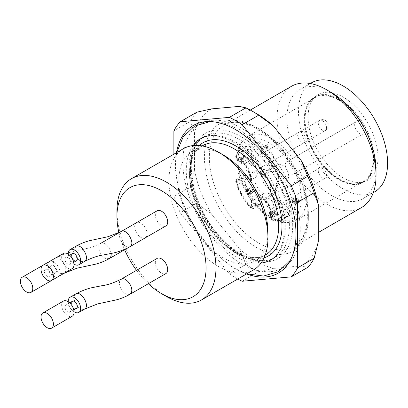 <?xml version="1.0" encoding="UTF-8"?>
<svg xmlns="http://www.w3.org/2000/svg" width="408" height="408" viewBox="0 0 408 408"><rect width="100%" height="100%" fill="white"/><g stroke="black" fill="none" stroke-linecap="round" stroke-linejoin="round"><path stroke-width="0.31" stroke-dasharray="2.04 1.53" d="M118.922 232.754A63.016 36.383 -120 0 0 124.624 249.762M136.496 270.336A63.016 36.383 -120 0 0 148.318 283.718M157.126 210.783A8.752 5.054 -120 0 0 155.785 217.796A8.752 5.054 -120 0 0 161.502 225.507A8.752 5.054 -120 0 0 165.877 225.94M157.126 258.422A8.752 5.054 -120 0 0 155.785 265.435A8.752 5.054 -120 0 0 161.502 273.151A8.752 5.054 -120 0 0 165.877 273.584M145.289 237.833A8.752 5.054 -120 0 0 145.233 227.715A8.752 5.054 -120 0 0 136.496 222.691A8.752 5.054 -120 0 0 135.155 229.704A8.752 5.054 -120 0 0 140.872 237.42A8.752 5.054 -120 0 0 145.253 237.854M239.409 248.778L211.502 214.062L196.768 203.245L180.265 212.772L229.388 273.88L245.891 264.353L239.409 248.778A90.438 52.214 -120 0 0 273.391 268.398L258.657 271.723L242.153 281.255M173.879 154.188L173.879 196.325L190.383 186.798L194.509 170.269A90.438 52.214 -120 0 0 211.502 214.062M194.509 170.269L194.509 133.059L190.383 121.298L173.879 130.825M211.502 108.89A90.438 52.214 -120 0 0 194.509 133.059M256.397 113.552A90.438 52.214 -120 0 0 239.409 106.396M307.775 267.337L301.298 265.904A90.438 52.214 -120 0 0 318.286 241.73M301.298 265.904L273.391 268.398M190.383 186.798A96.273 55.585 -120 0 0 196.768 203.245M245.891 264.353A96.273 55.585 -120 0 0 258.657 271.723M196.768 112.22A96.273 55.585 -120 0 0 190.383 121.298M229.388 273.88A96.273 55.585 -120 0 0 237.737 279.016M173.879 196.325A96.273 55.585 -120 0 0 180.265 212.772M176.496 152.674A85.19 49.184 -120 0 0 246.514 273.952M377.986 157.549A49.419 28.535 -120 0 0 355.409 106.774A49.419 28.535 -120 0 0 316.848 95.538A49.419 28.535 -120 0 0 318.332 151.638A49.419 28.535 -120 0 0 366.175 180.974A49.419 28.535 -120 0 0 377.986 157.549M374.396 159.288A49.011 28.3 -120 0 0 353.002 109.961A49.011 28.3 -120 0 0 315.236 96.834A49.011 28.3 -120 0 0 313.767 97.787A49.011 28.3 -120 0 0 315.236 153.428A49.011 28.3 -120 0 0 362.681 182.519A49.011 28.3 -120 0 0 364.247 181.723A49.011 28.3 -120 0 0 374.396 159.288M311.534 82.799A63.016 36.383 -120 0 0 311.534 155.565A63.016 36.383 -120 0 0 374.549 191.949M331.49 92.591A63.016 36.383 -120 0 0 299.982 89.469A63.016 36.383 -120 0 0 299.982 162.236A63.016 36.383 -120 0 0 362.998 198.614A63.016 36.383 -120 0 0 376.048 169.769M291.531 86.261A70.018 40.423 -120 0 0 291.526 167.112A70.018 40.423 -120 0 0 361.544 207.539M287.813 264.379A82.997 47.92 -120 0 0 290.154 262.007A82.997 47.92 -120 0 0 300.237 229.857A82.997 47.92 -120 0 0 269.061 152A82.997 47.92 -120 0 0 208.661 120.855A82.997 47.92 -120 0 0 205.438 121.701M202.791 122.701A82.997 47.92 -120 0 0 200.048 219.932A82.997 47.92 -120 0 0 285.62 266.169M277.975 253.562A70.018 40.423 -120 0 0 285.279 227.888A70.018 40.423 -120 0 0 259.921 163.343A70.018 40.423 -120 0 0 209.824 135.635M193.183 145.559A70.018 40.423 -120 0 0 200.761 219.519A70.018 40.423 -120 0 0 261.023 263.058M223.39 154.999A63.016 36.383 -120 0 0 191.882 151.878A63.016 36.383 -120 0 0 191.882 224.645A63.016 36.383 -120 0 0 254.898 261.028A63.016 36.383 -120 0 0 267.949 232.178M183.432 148.675A70.018 40.423 -120 0 0 183.432 229.52A70.018 40.423 -120 0 0 253.45 269.948M116.943 210.742A70.018 40.423 -120 0 0 166.454 296.494M63.47 301.063A8.752 5.054 -120 0 0 61.659 305.067A8.752 5.054 -120 0 0 65.479 313.874A8.752 5.054 -120 0 0 72.221 316.22M64.959 306.974A4.085 2.356 60 0 1 65.805 305.102A4.085 2.356 60 0 1 69.89 307.464A4.085 2.356 60 0 1 69.89 312.176A4.085 2.356 60 0 1 66.744 311.085A4.085 2.356 60 0 1 64.959 306.974M76.49 308.366A4.085 2.356 60 0 1 73.343 307.275A4.085 2.356 60 0 1 71.558 303.164A4.085 2.356 60 0 1 72.405 301.293M68.274 301.757A8.752 5.054 -120 0 0 73.037 310.973A8.752 5.054 -120 0 0 74.021 311.712M51.632 280.469A8.752 5.054 -120 0 0 52.928 273.442A8.752 5.054 -120 0 0 47.216 265.766A8.752 5.054 -120 0 0 42.84 265.333A8.752 5.054 -120 0 0 41.029 269.336A8.752 5.054 -120 0 0 44.849 278.144A8.752 5.054 -120 0 0 51.592 280.49M44.329 271.244A4.085 2.356 60 0 1 45.176 269.372A4.085 2.356 60 0 1 49.261 271.733A4.085 2.356 60 0 1 49.261 276.445A4.085 2.356 60 0 1 46.114 275.354A4.085 2.356 60 0 1 44.329 271.244M50.934 267.434A4.085 2.356 60 0 1 51.775 265.562A4.085 2.356 60 0 1 55.86 267.918A4.085 2.356 60 0 1 55.86 272.636A4.085 2.356 60 0 1 52.714 271.544A4.085 2.356 60 0 1 50.934 267.434M58.232 276.66A8.752 5.054 -120 0 0 59.527 269.632A8.752 5.054 -120 0 0 53.82 261.951A8.752 5.054 -120 0 0 49.445 261.518A8.752 5.054 -120 0 0 48.409 269.453A8.752 5.054 -120 0 0 55.233 276.874A8.752 5.054 -120 0 0 58.16 276.7M68.274 254.118A8.752 5.054 -120 0 0 74.021 264.073M76.49 260.727A4.085 2.356 60 0 1 73.343 259.631A4.085 2.356 60 0 1 71.558 255.52A4.085 2.356 60 0 1 72.405 253.654M64.959 259.335A4.085 2.356 60 0 1 65.805 257.463A4.085 2.356 60 0 1 69.89 259.82A4.085 2.356 60 0 1 69.89 264.537A4.085 2.356 60 0 1 66.744 263.44A4.085 2.356 60 0 1 64.959 259.335M63.47 253.419A8.752 5.054 -120 0 0 61.659 257.428A8.752 5.054 -120 0 0 65.479 266.235A8.752 5.054 -120 0 0 72.221 268.581M338.915 99.736A49.011 28.3 60 0 1 373.57 159.763A49.011 28.3 60 0 1 363.421 182.203A49.011 28.3 60 0 1 314.41 153.903A49.011 28.3 60 0 1 314.41 97.308A49.011 28.3 60 0 1 338.915 99.736M261.35 175.012A11.669 6.737 60 0 1 263.767 169.667A11.669 6.737 60 0 1 275.436 176.404A11.669 6.737 60 0 1 275.436 189.878A11.669 6.737 60 0 1 266.444 186.752A11.669 6.737 60 0 1 261.35 175.012M249.079 195.264L247.676 195.014C246.335 193.943 245.652 192.591 245.621 190.97L246.345 189.7L247.855 189.796L249.9 193.035L250.9 191.877L249.038 188.649L249.584 188.333L251.909 192.352L249.961 194.524L249.354 193.632L249.329 192.836L246.901 190.781L247.559 194.04L248.528 194.193L249.079 195.264L250.731 194.315L250.181 193.239L249.206 193.086L248.554 189.827L250.981 191.882L251.002 192.678L251.614 193.571L253.557 191.403L251.236 187.379L250.691 187.695L252.552 190.924L251.547 192.086L249.502 188.843L247.993 188.746L247.268 190.016C247.299 191.643 247.988 192.989 249.324 194.065L250.731 194.315M251.547 192.086L249.9 193.035M252.552 190.924L250.9 191.877M250.691 187.695L249.038 188.649M251.236 187.379L249.584 188.333M253.557 191.403L251.909 192.352M251.614 193.571L249.961 194.524M251.002 192.678L249.354 193.632M250.181 193.239L248.528 194.193M243.336 157.967L242.694 161.711L241.23 159.181L243.336 157.967L239.583 160.135L241.041 162.665L241.684 158.921M241.23 159.181L239.583 160.135M242.694 161.711L241.041 162.665M291.96 199.481L294.25 203.444L294.183 199.359L294.805 197.849L298.274 201.659L297.723 203.031L297.075 202.042L297.509 201.21L296.228 198.951L295.407 198.864L294.984 199.726L294.826 204.796L294.494 205.142L291.409 199.798L293.612 198.528L293.061 198.844L296.147 204.189L296.478 203.847L296.636 198.773L297.06 197.911L297.876 198.002L299.161 200.257L298.727 201.093L299.375 202.077L299.926 200.705L296.458 196.896L295.831 198.405L295.902 202.49L293.612 198.528M294.826 204.796L296.478 203.847L294.826 204.796M272.391 217.913L270.978 217.658L268.892 213.904L269.484 212.532L271.504 213.379L271.417 212.318L271.805 211.721L272.575 211.665L273.518 212.262C274.987 213.925 275.344 215.342 274.579 216.515L272.406 212.731L272.111 213.583L272.677 214.99L272.238 215.388L270.076 213.593L270.856 216.699L271.896 216.877L272.391 217.913L274.043 216.959L273.544 215.924L272.508 215.745L271.728 212.639L273.89 214.44L274.329 214.037L273.763 212.629L274.059 211.783L276.231 215.567C276.991 214.389 276.639 212.971 275.165 211.308L274.227 210.717L273.457 210.768L273.069 211.369L273.151 212.425L271.131 211.579L270.54 212.951L272.631 216.704L274.043 216.959M236.467 182.947A2.336 0.683 162.5 0 1 235.89 182.692C238.894 191.989 243.668 200.257 250.216 207.509C251.007 208.702 252.277 208.962 254.021 208.284L260.625 204.474A3.499 2.02 60 0 0 261.35 202.868L261.35 198.829A11.669 6.737 60 0 1 263.767 193.489A11.669 6.737 60 0 1 272.758 196.615A11.669 6.737 60 0 1 277.853 208.361L277.853 212.4A3.499 2.02 60 0 0 281.331 217.02A40.846 23.582 -120 0 0 290.022 215.144A40.846 23.582 -120 0 0 295.989 208.559A3.499 2.02 60 0 0 293.729 203.23L290.231 201.21A11.669 6.737 60 0 1 282.606 190.929A11.669 6.737 60 0 1 284.396 181.575L286.814 180.183A8.961 5.171 -120 0 0 286.814 169.835A8.961 5.171 -120 0 0 277.853 164.664L268.836 169.871A11.669 6.737 60 0 1 259.84 166.744A11.669 6.737 60 0 1 254.75 154.999L254.75 150.96A2.336 1.346 180 0 1 251.445 150.96L251.445 154.999A14.005 8.084 -120 0 0 257.56 169.091A14.005 8.084 -120 0 0 268.352 172.844L270.769 171.447A6.625 3.825 60 0 1 277.394 175.272A6.625 3.825 60 0 1 277.394 182.922L274.977 184.319A14.005 8.084 -120 0 0 272.83 195.539A14.005 8.084 -120 0 0 281.979 207.881L285.478 209.901A1.168 0.673 60 0 1 286.232 211.675A38.51 22.236 60 0 1 272.411 219.657A1.168 0.673 60 0 1 271.254 218.117L271.254 214.072A14.005 8.084 -120 0 0 261.35 196.926A14.005 8.084 -120 0 0 251.445 202.643L251.445 206.683A1.168 0.673 60 0 1 250.288 206.881A38.51 22.236 60 0 1 236.467 182.947A1.168 0.673 60 0 1 237.221 182.039L240.72 184.059A14.005 8.084 -120 0 0 250.624 178.342A14.005 8.084 -120 0 0 240.72 161.196L237.221 159.171A1.168 0.673 60 0 1 236.467 157.396A38.51 22.236 60 0 1 250.288 149.42A1.168 0.673 60 0 1 251.445 150.96M274.977 184.319A2.336 1.907 60 0 0 277.792 185.39L280.214 183.993A8.961 5.171 -120 0 0 280.214 173.645A8.961 5.171 -120 0 0 271.254 168.473L271.254 168.473A2.336 1.907 60 0 0 270.769 171.447M261.39 147.798L266.077 145.095L266.444 145.733L266.623 148.747L266.067 149.068L265.613 146.686L261.962 148.792L261.39 147.798L263.038 146.844L263.614 147.839L267.265 145.733L267.719 148.114L268.275 147.793L268.097 144.784L266.444 145.733M237.935 161.084L237.364 160.089L238.481 159.446L237.854 158.355L238.379 158.049L239.006 159.14L242.031 157.396L242.5 158.207L241.607 163.644L241.082 163.945L239.057 160.436L237.935 161.084L240.705 159.482L242.729 162.991L243.255 162.69L244.152 157.253L243.683 156.442L240.659 158.187L240.026 157.095L239.501 157.401L240.134 158.493L238.481 159.446M299.375 202.077L297.723 203.031M298.727 201.093L297.075 202.042M293.061 198.844L291.409 199.798M295.902 202.49L294.25 203.444M273.151 212.425L271.504 213.379M276.231 215.567L274.579 216.515M275.553 214.634L273.906 215.582M274.329 214.037L272.677 214.99M273.89 214.44L272.238 215.388M273.544 215.924L271.896 216.877M271.254 168.473L275.436 166.061A11.669 6.737 60 0 1 266.444 162.935A11.669 6.737 60 0 1 261.35 151.19L261.35 147.15A3.499 2.02 60 0 0 257.866 142.525A40.846 23.582 -120 0 0 249.181 144.401A40.846 23.582 -120 0 0 243.209 150.991A3.499 2.02 60 0 0 245.473 156.315L248.972 158.335A11.669 6.737 60 0 1 256.596 168.616A11.669 6.737 60 0 1 254.806 177.97A11.669 6.737 60 0 1 248.972 177.393L245.473 175.374A3.499 2.02 60 0 0 243.724 175.2A3.499 2.02 60 0 0 243.209 178.087A40.846 23.582 -120 0 0 257.866 203.475A3.499 2.02 60 0 0 260.625 204.474M275.436 166.061L268.836 169.871A2.336 1.907 60 0 0 268.352 172.844M286.814 180.183L280.214 183.993A2.336 1.907 -120 0 1 277.394 182.922M272.519 154.27A5.834 3.371 -120 0 0 269.601 151.19A5.834 3.371 -120 0 0 266.684 150.899A5.834 3.371 -120 0 0 266.684 157.636A5.834 3.371 -120 0 0 272.519 161.007A5.834 3.371 -120 0 0 272.519 154.27M272.519 201.909A5.834 3.371 -120 0 0 269.601 198.829A5.834 3.371 -120 0 0 266.684 198.543A5.834 3.371 -120 0 0 266.684 205.28A5.834 3.371 -120 0 0 272.519 208.646A5.834 3.371 -120 0 0 272.519 201.909M251.889 166.178A5.834 3.371 -120 0 0 248.972 163.098A5.834 3.371 -120 0 0 246.055 162.812A5.834 3.371 -120 0 0 246.055 169.549A5.834 3.371 -120 0 0 251.889 172.916A5.834 3.371 -120 0 0 251.889 166.178M268.275 147.793L266.623 148.747M267.719 148.114L266.067 149.068M267.265 145.733L265.613 146.686M263.614 147.839L261.962 148.792M268.097 144.784L267.725 144.141L263.038 146.844M267.725 144.141L266.077 145.095M239.501 157.401L237.854 158.355M240.026 157.095L238.379 158.049M240.659 158.187L239.006 159.14L239.588 160.13M243.683 156.442L242.031 157.396M244.152 157.253L242.5 158.207M243.255 162.69L241.607 163.644M242.729 162.991L241.082 163.945M240.705 159.482L239.057 160.436M240.134 158.493L237.364 160.089M299.538 170.575L295.29 173.028A44.926 25.939 60 0 1 276.211 219.473A44.926 25.939 60 0 1 238.527 154.199A44.926 25.939 60 0 1 288.288 160.9L292.536 158.447A48.43 27.958 -120 0 0 247.86 136.405A48.43 27.958 -120 0 0 247.86 192.326A48.43 27.958 -120 0 0 296.29 220.284A48.43 27.958 -120 0 0 299.538 170.575L363.13 133.86A7.002 4.044 -120 0 1 356.128 129.815A7.002 4.044 -120 0 1 356.128 121.732L286.814 161.752A7.002 4.044 -120 0 0 286.814 169.835A7.002 4.044 -120 0 0 293.816 173.879L295.29 173.028M288.288 160.9L286.814 161.752M293.816 173.879L363.13 133.86M292.536 158.447L359.377 119.86A48.43 27.958 -120 0 0 314.701 97.813A48.43 27.958 -120 0 0 314.701 153.734A48.43 27.958 -120 0 0 363.13 181.698A48.43 27.958 -120 0 0 366.374 131.983M359.377 119.86L356.128 121.732M308.382 217.408A73.517 42.447 -120 0 0 230.408 120.401A73.517 42.447 -120 0 0 230.408 224.375A73.517 42.447 -120 0 0 308.382 217.408M308.382 214.552A70.018 40.423 60 0 1 293.882 246.605A70.018 40.423 60 0 1 223.864 206.178A70.018 40.423 60 0 1 223.864 125.327A70.018 40.423 60 0 1 277.822 144.085A70.018 40.423 60 0 1 308.382 214.552M292.704 225.507A72.354 41.774 -120 0 0 215.965 130.04A72.354 41.774 -120 0 0 215.965 232.361A72.354 41.774 -120 0 0 292.704 225.507M289.405 225.507A70.018 40.423 -120 0 0 258.84 155.045A70.018 40.423 -120 0 0 204.887 136.287A70.018 40.423 -120 0 0 204.887 217.138A70.018 40.423 -120 0 0 274.905 257.56A70.018 40.423 -120 0 0 289.405 225.507M199.247 145.529A65.351 37.73 -120 0 0 203.092 218.173A65.351 37.73 -120 0 0 264.078 257.82M202.613 145.687A63.016 36.383 -120 0 0 202.613 218.448A63.016 36.383 -120 0 0 265.628 254.832C254.847 261.655 235.222 255.765 218.749 238.389C188.715 209.284 181.387 154.673 202.613 145.687M75.893 294.015C72.333 295.479 74.404 304.011 78.81 307.637C80.998 309.346 82.911 309.794 84.558 308.973M129.912 294.194C128.714 294.887 127.276 294.78 125.598 293.867L124.114 292.765C119.692 289.022 117.744 280.77 121.309 279.256M61.006 273.538L63.908 273.253C69.911 270.601 60.486 254.459 55.284 258.274C50.73 260.299 55.32 272.003 61.006 273.538M109.283 258.463L106.457 258.764L104.989 258.147C99.822 255.337 96.584 245.213 100.679 243.525C103.918 241.067 110.456 247.656 111.088 253.45M129.917 246.549C128.719 247.238 127.281 247.131 125.608 246.233C121.885 243.556 119.819 239.945 119.422 235.406L121.298 231.622M75.913 246.361L74.067 250.084C74.593 255.53 77.117 259.381 81.636 261.625L84.538 261.344M275.436 189.878L268.836 193.693C269.928 192.79 270.82 192.362 270.351 186.992C269.005 180.035 263.573 174.532 261.115 173.793C258.947 173.012 257.632 172.905 257.162 173.476A11.669 6.737 60 0 1 268.836 180.214A11.669 6.737 60 0 1 268.836 193.693A11.669 6.737 60 0 1 259.84 190.567A11.669 6.737 60 0 1 254.75 178.821A11.669 6.737 60 0 1 257.162 173.476L263.767 169.667M247.268 190.016L245.621 190.97M249.324 194.065L247.676 195.014M249.502 188.843L247.855 189.796M250.981 191.882L249.329 192.836M249.206 193.086L247.559 194.04M254.347 172.411A14.005 8.084 -120 0 0 258.784 194.101A14.005 8.084 -120 0 0 270.912 187.099A14.005 8.084 -120 0 0 254.347 172.411M261.35 151.19L254.75 154.999A2.336 1.346 180 0 1 251.445 154.999M281.979 207.881A2.336 1.346 -60 0 1 283.626 205.025A11.669 6.737 60 0 1 276.007 194.738A11.669 6.737 60 0 1 277.792 185.39M285.478 209.901A2.336 1.346 -60 0 1 287.13 207.045L283.626 205.025L290.231 201.21M286.232 211.675A2.336 1.78 26.3 0 0 289.389 212.369A3.499 2.02 -120 0 0 287.13 207.045L293.729 203.23M272.411 219.657A2.336 1.78 93.7 0 0 273.911 221.034A2.336 1.78 93.7 0 0 274.732 220.83A40.846 23.582 -120 0 0 283.422 218.958A40.846 23.582 -120 0 0 289.389 212.369L295.989 208.559M271.254 218.117A2.336 1.346 180 0 1 270.565 217.163A2.336 1.346 180 0 1 271.254 216.209A3.499 2.02 -120 0 0 274.732 220.83L281.331 217.02M271.254 214.072A2.336 1.346 180 0 1 270.565 213.124A2.336 1.346 180 0 1 271.254 212.17L271.254 216.209L277.853 212.4M251.445 202.643A2.336 1.346 0 0 0 254.75 202.643A11.669 6.737 60 0 1 257.162 197.299A11.669 6.737 60 0 1 266.159 200.425A11.669 6.737 60 0 1 271.254 212.17L277.853 208.361M251.445 206.683A2.336 1.346 0 0 0 254.75 206.683L254.75 202.643L261.35 198.829M250.288 206.881A2.336 0.683 137.5 0 0 250.221 207.509A2.336 0.683 137.5 0 0 251.267 207.284A3.499 2.02 -120 0 0 253.995 208.299A3.499 2.02 -120 0 0 254.75 206.683L261.35 202.868M243.724 175.2L237.119 179.01C234.707 181.351 236.023 181.509 235.89 182.692A2.336 0.683 162.5 0 1 236.609 181.897A40.846 23.582 -120 0 0 251.267 207.284L257.866 203.475M261.35 147.15L254.75 150.96A3.499 2.02 -120 0 0 251.267 146.339A40.846 23.582 -120 0 0 242.576 148.211A40.846 23.582 -120 0 0 236.609 154.8A3.499 2.02 -120 0 0 238.874 160.125L242.372 162.144A11.669 6.737 60 0 1 249.992 172.431A11.669 6.737 60 0 1 248.207 181.779A11.669 6.737 60 0 1 242.372 181.203L238.874 179.183A2.336 1.346 120 0 0 237.221 182.039M245.473 175.374L238.874 179.183A3.499 2.02 -120 0 0 237.094 179.025A3.499 2.02 -120 0 0 236.609 181.897L243.209 178.087M248.972 177.393L242.372 181.203A2.336 1.346 120 0 0 240.72 184.059M248.972 158.335L242.372 162.144A2.336 1.346 -60 0 1 241.204 162.262A2.336 1.346 -60 0 1 240.72 161.196M245.473 156.315L238.874 160.125A2.336 1.346 -60 0 1 237.706 160.242A2.336 1.346 -60 0 1 237.221 159.171M243.209 150.991L236.609 154.8A2.336 1.78 26.3 0 0 236.013 155.433A2.336 1.78 26.3 0 0 236.467 157.396M257.866 142.525L251.267 146.339A2.336 1.78 93.7 0 0 250.288 149.42M322.412 120.697A5.834 3.371 60 0 1 326.221 125.843A5.834 3.371 60 0 1 325.329 130.514A5.834 3.371 60 0 1 319.495 127.148A5.834 3.371 60 0 1 319.495 120.411A5.834 3.371 60 0 1 322.412 120.697M322.412 168.341A5.834 3.371 60 0 1 326.221 173.482A5.834 3.371 60 0 1 325.329 178.158A5.834 3.371 60 0 1 319.495 174.787A5.834 3.371 60 0 1 319.495 168.05A5.834 3.371 60 0 1 322.412 168.341M301.782 132.61A5.834 3.371 60 0 1 305.592 137.751A5.834 3.371 60 0 1 304.7 142.428A5.834 3.371 60 0 1 298.865 139.057A5.834 3.371 60 0 1 298.865 132.32A5.834 3.371 60 0 1 301.782 132.61M295.892 200.41L294.245 201.363M295.968 201.894L294.316 202.847M295.831 198.405L294.183 199.359M299.926 200.705L298.274 201.659M299.161 200.257L297.509 201.21M297.876 198.002L296.228 198.951M296.636 198.773L294.984 199.726M270.54 212.951L268.892 213.904M273.069 211.369L271.417 212.318M274.227 210.717L272.575 211.665M275.165 211.308L273.518 212.262M273.763 212.629L272.111 213.583M272.508 215.745L270.856 216.699M272.631 216.704L270.978 217.658M267.98 146.023L266.327 146.977M267.413 146.9L265.761 147.854M362.681 182.519L366.175 180.974M313.767 97.787L316.848 95.538M310.289 83.518L299.982 89.469M373.305 192.663L362.998 198.614M250.303 110.063L223.864 125.327C235.742 117.703 258.172 124.695 276.685 144.891C294.964 164.072 307.642 193.703 307.357 215.98C306.954 231.474 302.461 241.684 293.882 246.605L318.286 232.514M208.661 120.855L202.016 122.206M290.154 262.007L285.661 267.087M200.761 138.669L204.887 136.287C181.601 146.426 189.011 205.127 221.253 237.782C239.736 258.101 262.431 265.46 274.905 257.56L270.779 259.942M202.195 145.926L191.882 151.878M265.21 255.071L254.898 261.028M69.676 302.869L65.805 305.102M73.761 309.942L69.89 312.176M51.775 265.562L45.176 269.372M55.86 272.636L49.261 276.445M49.445 261.518L55.218 258.182L66.621 253.286M68.304 252.797L92.07 247.253L100.603 243.418M69.676 255.23L65.805 257.463M73.761 262.303L69.89 264.537M315.236 96.834L314.41 97.308M364.247 181.723L363.421 182.203M247.993 188.746L246.345 189.7M248.554 189.827L246.901 190.781M263.767 193.489L257.162 197.299C259.605 194.029 271.478 204.974 270.565 213.124L270.565 217.163C270.912 219.514 272.029 220.804 273.911 221.034C277.471 221.248 280.638 220.555 283.422 218.958L290.022 215.144M254.806 177.97L248.207 181.779C252.256 181.305 248.717 165.551 241.204 162.262L237.706 160.242C235.839 158.768 235.278 157.156 236.028 155.407C237.619 152.225 239.802 149.823 242.576 148.211L249.181 144.401M272.519 161.007L325.329 130.514A5.834 5.834 0 0 0 325.329 120.411A5.834 5.834 0 0 0 319.495 120.411L266.684 150.899M272.519 208.646L325.329 178.158A5.834 5.834 0 0 0 325.329 168.05A5.834 5.834 0 0 0 319.495 168.05L266.684 198.543M251.889 172.916L304.7 142.428A5.834 5.834 0 0 0 304.7 132.32A5.834 5.834 0 0 0 298.865 132.32L246.055 162.812M296.458 196.896L294.805 197.849M297.06 197.911L295.407 198.864M296.177 204.173L294.525 205.127M271.131 211.579L269.484 212.532M273.457 210.768L271.805 211.721M274.059 211.783L272.406 212.731M271.728 212.639L270.076 213.593M314.701 97.813L247.86 136.405C239.884 141.433 236.232 150.358 236.91 163.174C237.655 173.135 240.904 183.136 246.646 193.178C259.259 215.638 282.504 228.878 296.29 220.284L363.13 181.698M210.268 121.569L224.981 123.369L240.093 129.882L262.492 147.92L281.234 173.211L293.571 201.644L298.054 229.653L296.208 246.345L290.343 260.263M233.096 142.004C260.498 156.055 288.028 204.867 283.728 236.584C279.99 259.998 267.434 267.362 246.055 258.672C215.21 246.973 184.1 192.418 189.506 160.65C191.148 149.251 195.101 141.811 201.358 138.327C208.845 133.544 219.422 134.773 233.096 142.004M176.684 152.566L175.129 167.295L179.449 195.437L191.745 224.089L210.421 249.451L232.784 267.602L246.702 273.845"/><path stroke-width="0.61" d="M148.318 283.718A63.016 36.383 -120 0 0 161.502 293.632A63.016 36.383 -120 0 0 206.06 267.908A63.016 36.383 -120 0 0 161.502 190.73A63.016 36.383 -120 0 0 116.943 216.454A63.016 36.383 -120 0 0 118.922 232.754M124.624 249.762A63.016 36.383 -120 0 0 136.496 270.336M74.021 264.073A8.752 5.054 -120 0 0 75.862 264.96A8.752 5.054 -120 0 0 78.826 264.767L84.599 261.436C91.968 257.708 98.43 255.515 103.999 254.857L111.353 253.394C117.315 252.379 123.527 250.135 129.984 246.667L165.877 225.94A8.752 5.054 -120 0 0 165.877 215.837A8.752 5.054 -120 0 0 157.126 210.783L121.232 231.504L108.278 236.65L90.066 240.582C85.44 241.684 80.702 243.581 75.847 246.274L70.074 249.609A8.752 5.054 -120 0 0 68.274 254.118M74.021 311.712A8.752 5.054 -120 0 0 78.826 312.411L84.599 309.075L97.558 303.935L115.77 299.997C120.391 298.896 125.129 297.004 129.984 294.306L165.877 273.584A8.752 5.054 -120 0 0 165.877 263.476A8.752 5.054 -120 0 0 157.126 258.422L121.232 279.149C113.868 282.871 107.401 285.065 101.837 285.722L94.478 287.186C88.516 288.206 82.309 290.445 75.847 293.918L70.074 297.248A8.752 5.054 -120 0 0 68.274 301.757M58.16 276.7A8.752 5.054 -120 0 0 58.196 276.68L63.969 273.345L76.928 268.204L95.141 264.267C99.761 263.165 104.504 261.273 109.354 258.575L145.253 237.854A8.752 5.054 -120 0 0 145.289 237.833M211.502 108.89L239.409 106.396L245.891 107.829L229.388 117.361L180.265 121.747L196.768 112.22L211.502 108.89M273.391 126.016L301.298 160.732L307.775 176.307L291.271 185.839L242.153 124.731L258.657 115.199L273.391 126.016A90.438 52.214 -120 0 0 256.397 113.552L252.272 111.17A96.273 55.585 -120 0 0 245.891 107.829M318.286 204.52L318.286 241.73L314.16 258.254L297.656 267.786L297.656 202.286L314.16 192.76L318.286 204.52A90.438 52.214 -120 0 0 301.298 160.732M237.737 279.016A96.273 55.585 -120 0 0 242.153 281.255L291.271 276.864L307.775 267.337A96.273 55.585 -120 0 0 314.16 258.254M314.16 192.76A96.273 55.585 -120 0 0 307.775 176.307M258.657 115.199A96.273 55.585 -120 0 0 252.272 111.17M291.271 276.864A96.273 55.585 -120 0 0 297.656 267.786M297.656 202.286A96.273 55.585 -120 0 0 291.271 185.839M242.153 124.731A96.273 55.585 -120 0 0 229.388 117.361M180.265 121.747A96.273 55.585 -120 0 0 173.879 130.825L173.879 154.188M246.514 273.952A85.19 49.184 -120 0 0 285.661 267.087A85.19 49.184 -120 0 0 296.004 234.085A85.19 49.184 -120 0 0 264.012 154.173A85.19 49.184 -120 0 0 202.016 122.206A85.19 49.184 -120 0 0 176.496 152.674M373.305 192.663L374.549 191.949A63.016 36.383 -120 0 0 387.6 163.098A63.016 36.383 -120 0 0 360.091 99.679A63.016 36.383 -120 0 0 311.534 82.799L310.289 83.518M318.286 232.514L361.544 207.539A70.018 40.423 -120 0 0 376.048 175.486L376.048 169.769A63.016 36.383 -120 0 0 331.49 92.591L326.538 89.734A70.018 40.423 -120 0 0 291.531 86.261L250.303 110.063M376.048 175.486A70.018 40.423 -120 0 0 326.538 89.734M205.438 121.701A82.997 47.92 -120 0 0 202.791 122.701M285.62 266.169A82.997 47.92 -120 0 0 287.813 264.379M209.824 135.635A70.018 40.423 -120 0 0 200.761 138.669A70.018 40.423 -120 0 0 193.183 145.559M261.023 263.058A70.018 40.423 -120 0 0 270.779 259.942A70.018 40.423 -120 0 0 277.975 253.562M161.502 293.632L166.454 296.494A70.018 40.423 -120 0 0 201.465 299.962L253.45 269.948A70.018 40.423 -120 0 0 267.949 237.895L267.949 232.178A63.016 36.383 -120 0 0 223.39 154.999L218.443 152.143A70.018 40.423 -120 0 0 183.432 148.675L131.447 178.689A70.018 40.423 -120 0 0 116.943 210.742L116.943 216.454M267.949 237.895A70.018 40.423 -120 0 0 218.443 152.143M201.465 299.962A70.018 40.423 -120 0 0 215.965 267.908A70.018 40.423 -120 0 0 185.4 197.446A70.018 40.423 -120 0 0 131.447 178.689M41.029 316.98A8.752 5.054 -120 0 0 44.849 325.788A8.752 5.054 -120 0 0 51.592 328.129A8.752 5.054 -120 0 0 51.592 318.026A8.752 5.054 -120 0 0 42.84 312.972A8.752 5.054 -120 0 0 41.029 316.98M51.592 328.129L72.221 316.22A8.752 5.054 -120 0 0 73.562 309.208A8.752 5.054 -120 0 0 67.845 301.497A8.752 5.054 -120 0 0 63.47 301.063L42.84 312.972M69.676 302.869L72.405 301.293A4.085 2.356 60 0 1 76.49 303.649A4.085 2.356 60 0 1 76.49 308.366L73.761 309.942M78.826 312.411A8.752 5.054 -120 0 0 80.167 305.398A8.752 5.054 -120 0 0 74.45 297.682A8.752 5.054 -120 0 0 70.074 297.248M20.4 281.25A8.752 5.054 -120 0 0 24.22 290.057A8.752 5.054 -120 0 0 30.967 292.398A8.752 5.054 -120 0 0 30.967 282.295A8.752 5.054 -120 0 0 22.21 277.241A8.752 5.054 -120 0 0 20.4 281.25M30.967 292.398L51.592 280.49A8.752 5.054 -120 0 0 51.592 270.382A8.752 5.054 -120 0 0 42.84 265.333A8.752 5.054 -120 0 0 41.029 269.336A8.752 5.054 -120 0 0 44.849 278.144A8.752 5.054 -120 0 0 51.592 280.49A8.752 5.054 -120 0 0 51.632 280.469M78.826 264.767A8.752 5.054 -120 0 0 80.167 257.754A8.752 5.054 -120 0 0 74.45 250.043A8.752 5.054 -120 0 0 70.074 249.609M69.676 255.23L72.405 253.654A4.085 2.356 60 0 1 76.49 256.01A4.085 2.356 60 0 1 76.49 260.727L73.761 262.303M51.592 280.49L72.221 268.581A8.752 5.054 -120 0 0 73.562 261.569A8.752 5.054 -120 0 0 67.845 253.852A8.752 5.054 -120 0 0 63.47 253.419L42.84 265.333M264.078 257.82A65.351 37.73 -120 0 0 281.979 225.986A65.351 37.73 -120 0 0 250.731 157.457A65.351 37.73 -120 0 0 199.247 145.529M265.21 255.071L265.628 254.832A63.016 36.383 -120 0 0 278.679 225.986A63.016 36.383 -120 0 0 251.17 162.568A63.016 36.383 -120 0 0 202.613 145.687L202.195 145.926M84.558 308.973C90.459 306.377 81.197 290.149 75.893 294.015M121.309 279.256C124.777 276.593 131.861 284.33 131.799 290.19C131.764 292.154 131.136 293.485 129.912 294.194M111.088 253.45L111.17 254.459C111.134 256.423 110.507 257.754 109.283 258.463M121.298 231.622C126.506 227.69 135.92 244.01 129.917 246.549M84.538 261.344C90.535 258.687 81.116 242.551 75.913 246.361M22.21 277.241L42.804 265.353M66.621 253.286L68.304 252.797M100.603 243.418L136.496 222.691M290.343 260.263L278.603 271.595L263.558 276.053L246.702 273.845M176.684 152.566L183.197 136.864L194.585 126.067L210.268 121.569"/></g></svg>
